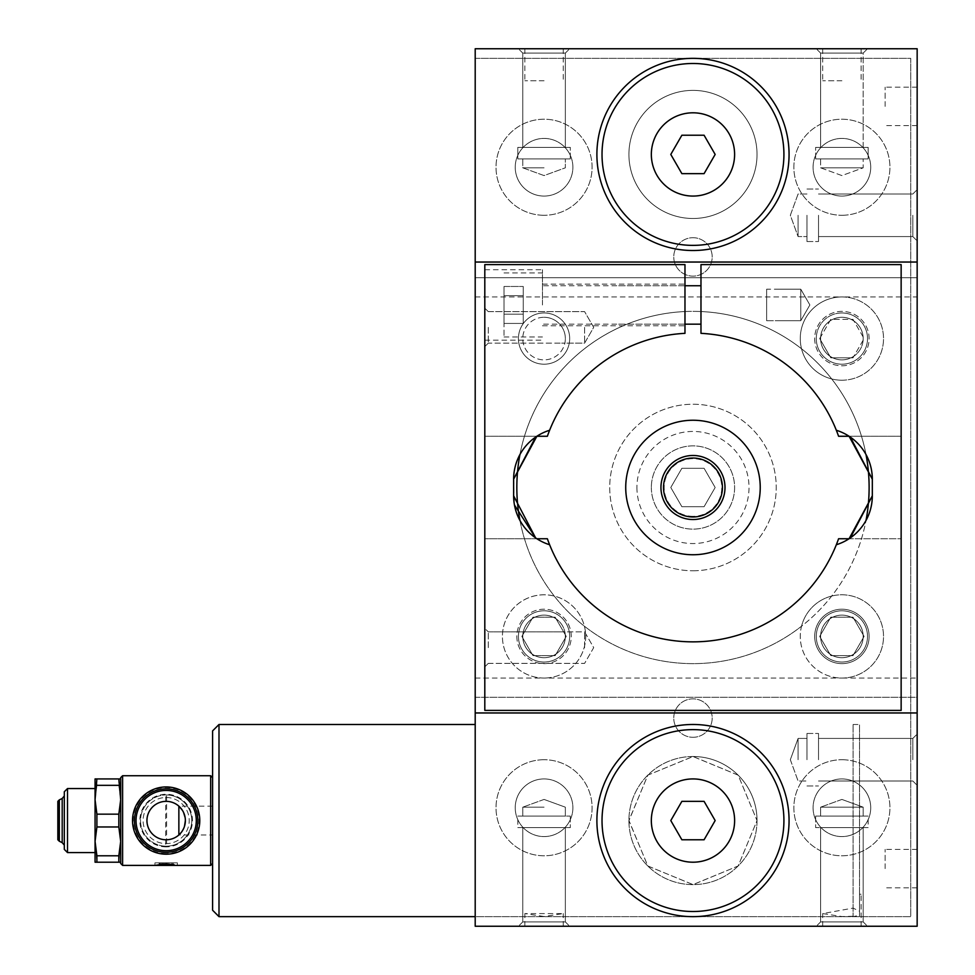 <?xml version="1.0" encoding="UTF-8"?>
<svg xmlns="http://www.w3.org/2000/svg" width="975" height="975" viewBox="0 0 975 975"><rect width="100%" height="100%" fill="white"/><g stroke="black" fill="none" stroke-linecap="round" stroke-linejoin="round"><path stroke-width="0.73" stroke-dasharray="4.88 3.66" d="M872.32 495.824L872.32 479.176M871.479 469.962A51.236 51.236 0 0 0 869.2 461.577M475.203 697.271L917.158 697.271L917.158 926.25L475.203 926.25L475.203 697.271L917.158 697.271L917.158 48.75L475.203 48.75L475.203 277.729L917.158 277.729L475.203 277.729L475.203 697.271M159.924 862.838L159.924 864.118L159.108 864.118L159.108 862.838L162.313 862.838L159.108 862.838L159.108 864.118L160.387 864.118L160.387 862.838M177.365 862.838L154.952 862.838L177.365 862.838L177.365 865.398L174.086 864.703M164.08 862.838L161.692 862.838L166.152 862.838L164.08 862.838L164.08 864.118L161.692 864.118L161.692 862.838M166.152 862.838L166.152 864.118L169.358 864.118L169.358 862.838L173.197 862.838L168.078 862.838L168.078 864.118L168.078 862.838L165.531 862.838L169.358 862.838L169.358 864.118L173.197 864.118L173.197 862.838M120.681 778.928L120.681 799.744L120.681 778.928L118.828 778.928L118.828 785.338L96.903 785.338L96.903 778.928L95.062 778.928L95.062 799.744L96.903 814.162L96.903 826.971L95.062 841.376L95.062 799.744L95.062 841.376L96.903 862.205L95.062 862.205L95.062 841.376M96.903 785.338L95.062 799.744M64.313 795.966L64.313 845.167L64.313 795.966M64.313 849.383L64.313 791.749M118.828 778.928L96.903 778.928M210.673 865.398L210.673 775.734M122.606 865.398L122.606 775.734M161.692 864.118L171.917 864.118L171.917 862.838M166.152 846.19A25.618 25.618 0 0 1 143.898 807.885A25.618 25.618 0 0 1 188.187 807.495A25.618 25.618 0 0 1 166.152 846.19A25.618 25.618 0 0 1 143.971 807.751A25.618 25.618 0 0 1 188.346 807.751A25.618 25.618 0 0 1 166.152 846.19A25.618 25.618 0 0 1 143.971 807.751A25.618 25.618 0 0 1 188.346 807.751A25.618 25.618 0 0 1 166.152 846.19A25.618 25.618 0 0 0 166.615 846.178L165.701 846.178L165.701 794.954L166.615 794.954L166.615 846.178L165.701 846.178M165.701 794.954A25.618 25.618 0 0 1 166.615 794.954A25.618 25.618 0 0 0 144.044 833.503A25.618 25.618 0 0 0 188.272 833.503A25.618 25.618 0 0 0 166.615 794.954M166.152 846.873A26.313 26.313 0 0 1 143.374 807.41A26.313 26.313 0 0 1 188.943 807.41A26.313 26.313 0 0 1 166.152 846.873M59.317 841.254L59.317 799.878M57.842 839.78L57.842 801.352M185.372 820.56L185.14 817.611M183.556 812.407L182.41 810.31M179.254 806.508L178.864 806.154A19.22 19.22 0 0 0 146.945 820.56A19.22 19.22 0 0 0 178.864 834.978L212.599 834.978L212.599 806.154L212.599 834.978M181.204 832.516L182.41 830.81M183.556 828.713L184.507 826.264M166.152 797.501A23.059 23.059 0 0 1 186.127 832.089A23.059 23.059 0 0 1 146.189 832.089A23.059 23.059 0 0 1 166.152 797.501A23.059 23.059 0 0 1 189.211 820.56A23.059 23.059 0 0 1 166.152 843.619A23.059 23.059 0 0 1 143.093 820.56A23.059 23.059 0 0 1 166.152 797.501M166.152 790.445A30.115 30.115 0 0 1 192.246 835.624A30.115 30.115 0 0 1 140.071 835.624A30.115 30.115 0 0 1 166.152 790.445M159.924 864.118L162.313 864.118L162.313 862.838M162.313 864.118L160.387 864.118M159.108 864.118L159.108 862.838M163.763 864.045L163.763 862.838M166.152 864.118L164.08 864.118M173.197 864.118L171.917 864.118M168.078 864.021L168.078 862.838M165.531 863.984L165.531 862.838M167.919 864.118L167.919 862.838M544.062 916.524L524.842 913.587L563.27 913.587L544.062 916.524M212.599 777.648L212.599 863.484L212.599 777.648M212.599 910.236L212.599 730.897M513.63 479.176L514.459 505.001A51.236 51.236 0 0 0 549.62 544.745A154.367 154.367 0 0 0 836.331 544.745A51.236 51.236 0 0 0 866.007 520.467A176.146 176.146 0 0 1 519.943 520.467M549.62 430.255A51.236 51.236 0 0 0 536.872 436.264L547.365 436.264A154.367 154.367 0 0 1 684.974 333.34L684.974 311.537A176.146 176.146 0 0 1 700.976 311.537L700.976 264.603L901.144 264.603L901.144 710.397L484.807 710.397L484.807 264.603L684.974 264.603L684.974 311.537A176.146 176.146 0 0 0 519.943 454.533A51.236 51.236 0 0 1 549.62 430.255A51.236 51.236 0 0 0 536.872 436.264L535.58 437.129M475.203 262.043L917.158 262.043M475.203 712.957L917.158 712.957M831.687 596.054A41.632 41.632 0 0 1 883.204 631.276A41.632 41.632 0 0 1 841.9 678.052A41.632 41.632 0 0 1 801.535 626.218A176.146 176.146 0 0 0 801.535 348.782A176.146 176.146 0 0 0 554.263 596.054A176.146 176.146 0 0 0 801.535 626.218A41.632 41.632 0 0 1 831.687 596.054M475.203 296.948L841.9 296.948A41.632 41.632 0 0 1 883.533 338.581A41.632 41.632 0 0 1 801.535 348.782A41.632 41.632 0 0 1 841.9 296.948L917.158 296.948M757.027 154.44A64.045 64.045 0 0 1 660.953 209.905A64.045 64.045 0 0 1 660.953 98.963A64.045 64.045 0 0 1 757.027 154.44A64.045 64.045 0 0 1 660.953 209.905A64.045 64.045 0 0 1 660.953 98.963A64.045 64.045 0 0 1 757.027 154.44M757.027 820.56A64.045 64.045 0 0 1 660.953 876.037A64.045 64.045 0 0 1 660.953 765.095A64.045 64.045 0 0 1 757.027 820.56L738.172 775.174L693.103 756.515L647.875 775.088L628.924 820.426L647.79 865.958L692.945 884.618L738.148 865.983L757.027 820.56A64.045 64.045 0 0 0 660.953 765.095A64.045 64.045 0 0 0 660.953 876.037A64.045 64.045 0 0 0 757.027 820.56L738.172 865.958L693.103 884.618L647.875 866.044L628.924 820.706L647.79 775.174L692.945 756.515L738.148 775.149L757.027 820.56M917.158 215.28L917.158 240.898L917.158 215.28M917.158 759.72L917.158 734.102L917.158 759.72M917.158 106.397L917.158 125.617L917.158 106.397M917.158 868.603L917.158 849.383L917.158 868.603M841.9 926.25L816.27 926.25L841.9 926.25M853.101 916.268L841.9 916.524L822.681 913.587L853.101 908.091L859.511 911.259L859.511 724.486L859.511 916.646L859.511 915.245L853.101 916.646L853.101 724.486L853.101 916.268M859.511 911.259L859.511 894.221L861.108 894.221L859.511 894.221L859.511 915.245M820.609 816.087L863.18 816.087L820.609 816.087L863.18 816.087L820.609 816.087L820.609 807.178L863.18 807.178L820.609 807.178L863.18 807.178L820.609 807.178L820.609 816.087M868.152 816.087L815.636 816.087L868.152 816.087L815.636 816.087L868.152 816.087L868.152 827.617L815.636 827.617L868.152 827.617L815.636 827.617L868.152 827.617L868.152 816.087M836.331 430.255A51.236 51.236 0 0 1 866.007 454.533A176.146 176.146 0 0 0 700.976 311.537L700.976 333.34A154.367 154.367 0 0 1 836.331 430.255A51.236 51.236 0 0 1 849.079 436.264L838.585 436.264A154.367 154.367 0 0 0 836.331 430.255A51.236 51.236 0 0 1 849.079 436.264L850.371 437.129M798.086 215.28L798.086 236.572L798.086 215.28M806.983 215.28L806.983 241.544L806.983 215.28M818.513 215.28L818.513 241.544L818.513 215.28M912.819 215.28L912.819 236.572L912.819 215.28M806.983 759.72L806.983 733.456L806.983 759.72M798.086 759.72L798.086 738.428L798.086 759.72M818.513 759.72L818.513 733.456L818.513 759.72M912.819 759.72L912.819 738.428L912.819 759.72M885.129 106.397L885.129 87.177L885.129 106.397M885.129 868.603L885.129 849.383L885.129 868.603M475.203 820.56L475.203 916.646L475.203 820.56M475.203 678.052L544.062 678.052A41.632 41.632 0 0 1 502.747 631.276A41.632 41.632 0 0 1 584.415 626.218A41.632 41.632 0 0 1 544.062 678.052A41.632 41.632 0 0 0 580.113 615.603A41.632 41.632 0 0 0 507.999 615.603A41.632 41.632 0 0 0 544.062 678.052L841.9 678.052A41.632 41.632 0 0 0 877.951 615.603A41.632 41.632 0 0 0 805.838 615.603A41.632 41.632 0 0 0 841.9 678.052L917.158 678.052M544.062 48.75L518.432 48.75L544.062 48.75M841.9 48.75L816.27 48.75L841.9 48.75M841.9 380.213A41.632 41.632 0 0 0 877.951 317.765A41.632 41.632 0 0 0 805.838 317.765A41.632 41.632 0 0 0 841.9 380.213M542.453 304.956L542.453 269.722L542.453 304.956M700.976 304.956L700.976 324.175L700.976 304.956M901.144 436.264L849.079 436.264L901.144 436.264L901.144 487.5L901.144 436.264M836.331 544.745A51.236 51.236 0 0 0 849.079 538.736A51.236 51.236 0 0 1 836.331 544.745A154.367 154.367 0 0 0 838.585 538.736L901.144 538.736L901.144 487.5L901.144 538.736L849.079 538.736L850.371 537.871M488.28 647.632L488.28 631.873L488.28 647.632M484.807 304.956L484.807 269.722L484.807 304.956M536.872 538.736L484.807 538.736L484.807 436.264L484.807 538.736L536.872 538.736L535.592 537.871L536.872 538.736A51.236 51.236 0 0 0 549.62 544.745A51.236 51.236 0 0 1 536.872 538.736L547.365 538.736A154.367 154.367 0 0 0 549.62 544.745M484.807 436.264L536.872 436.264L484.807 436.264M684.974 304.956L684.974 325.772L684.974 304.956M852.991 655.639L830.797 655.639L819.707 636.419L830.797 617.199L852.991 617.199L864.082 636.419L852.991 655.639L864.082 636.419L852.991 617.199L830.797 617.199L819.707 636.419L830.797 655.639L852.991 655.639M484.807 327.368L484.807 346.588L484.807 327.368M484.807 647.632L484.807 628.412L484.807 647.632M852.991 357.801L830.797 357.801L852.991 357.801L864.082 338.581L852.991 357.801M830.797 357.801L819.707 338.581L830.797 357.801M819.707 338.581L830.797 319.361L852.991 319.361L864.082 338.581L852.991 319.361L830.797 319.361L819.707 338.581M218.997 916.646L218.997 724.486M523.246 314.194L523.246 286.467L523.246 323.444L523.246 286.467L523.246 323.444L523.246 286.467L523.246 323.444L523.246 314.194L504.026 314.194L504.026 323.444L504.026 295.705L504.026 314.194L523.246 314.194L504.026 314.194L504.026 323.444L523.246 323.444L504.026 323.444L504.026 286.467L504.026 295.705L523.246 295.705L504.026 295.705L504.026 314.194L523.246 314.194L504.026 314.194L504.026 323.444L504.026 286.467L523.246 286.467L504.026 286.467L504.026 295.705L523.246 295.705L504.026 295.705L504.026 314.194L523.246 314.194M544.062 926.25L518.432 926.25L544.062 926.25M522.771 921.911L565.342 921.911L522.771 921.911L522.771 827.617L565.342 827.617L522.771 827.617L565.342 827.617L522.771 827.617L522.771 921.911L565.342 921.911L522.771 921.911L518.432 926.25L522.771 921.911M544.062 807.178L522.771 807.178L544.062 807.178M565.342 816.087L522.771 816.087L565.342 816.087L522.771 816.087L565.342 816.087L565.342 807.178L565.342 816.087M544.062 167.822L522.771 167.822L544.062 167.822M544.062 158.913L522.771 158.913L544.062 158.913M565.342 53.089L522.771 53.089L565.342 53.089L565.342 147.383L522.771 147.383L565.342 147.383L522.771 147.383L565.342 147.383L565.342 53.089L522.771 53.089L565.342 53.089L569.68 48.75L565.342 53.089M517.798 158.913L570.314 158.913L517.798 158.913L517.798 147.383L570.314 147.383L517.798 147.383L570.314 147.383L517.798 147.383L517.798 158.913L570.314 158.913L517.798 158.913M820.609 158.913L863.18 158.913L820.609 158.913L863.18 158.913L820.609 158.913L820.609 167.822L863.18 167.822L820.609 167.822L863.18 167.822L820.609 167.822L841.9 175.573L863.18 167.822L863.18 158.913L863.18 167.822L841.9 175.573L820.609 167.822L820.609 158.913M868.152 158.913L815.636 158.913L868.152 158.913L868.152 147.383L815.636 147.383L868.152 147.383L815.636 147.383L868.152 147.383L868.152 158.913L815.636 158.913L868.152 158.913M863.18 147.383L820.609 147.383L863.18 147.383L820.609 147.383L863.18 147.383L863.18 53.089L820.609 53.089L863.18 53.089L820.609 53.089L863.18 53.089L867.518 48.75L863.18 53.089L863.18 147.383M544.062 80.779L524.842 80.779L544.062 80.779M841.9 80.779L822.681 80.779L841.9 80.779M488.28 327.368L488.28 343.127L488.28 327.368M504.026 304.956L504.026 336.984L504.026 304.956M504.026 286.467L504.026 295.705L504.026 286.467L523.246 286.467M504.026 295.705L523.246 295.705L504.026 295.705M504.026 323.444L523.246 323.444M166.152 788.86A31.7 31.7 0 0 1 193.611 836.416A31.7 31.7 0 0 1 138.694 836.416A31.7 31.7 0 0 1 166.152 788.86M166.152 853.503A32.943 32.943 0 0 1 137.633 804.095A32.943 32.943 0 0 1 194.683 804.095A32.943 32.943 0 0 1 166.152 853.503M166.152 854.197A33.625 33.625 0 0 1 137.036 803.753A33.625 33.625 0 0 1 195.28 803.753A33.625 33.625 0 0 1 166.152 854.197A33.625 33.625 0 0 1 137.036 803.753A33.625 33.625 0 0 1 195.28 803.753A33.625 33.625 0 0 1 166.152 854.197M62.193 842.644L62.193 798.488M67.519 852.589L67.519 788.543M95.062 788.543L95.062 852.589M118.828 785.338L120.681 799.744L120.681 841.376L118.828 862.205L120.681 862.205L120.681 841.376L120.681 862.205M120.681 799.744L118.828 814.162L118.828 826.971L120.681 841.376L120.681 799.744M118.828 862.205L96.903 862.205M118.828 855.794L96.903 855.794M118.828 826.971L96.903 826.971M118.828 814.162L96.903 814.162M120.681 863.484L120.681 777.648M820.609 921.911L863.18 921.911L820.609 921.911L820.609 827.617L863.18 827.617L820.609 827.617L863.18 827.617L820.609 827.617L820.609 921.911L863.18 921.911L820.609 921.911L816.27 926.25L820.609 921.911M517.798 827.617L570.314 827.617L517.798 827.617L570.314 827.617L517.798 827.617L517.798 816.087L570.314 816.087L517.798 816.087L570.314 816.087L517.798 816.087L517.798 827.617M521.869 636.419L532.959 655.639L555.153 655.639L566.243 636.419L555.153 617.199L532.959 617.199L521.869 636.419L532.959 617.199L555.153 617.199L566.243 636.419L555.153 655.639L532.959 655.639L521.869 636.419M584.598 647.632L584.598 631.873L584.598 647.632M584.598 327.368L584.598 343.127L584.598 327.368M766.63 320.702L777.843 320.702L766.63 320.702L766.63 289.209L766.63 320.702L766.63 289.209L766.63 320.702L766.63 289.209L766.63 320.702L800.78 320.702L800.78 289.209L800.78 320.702L800.78 289.209L800.78 320.702L800.78 289.209L800.78 320.702L809.872 304.956L800.78 289.209L777.843 289.209L800.78 289.209L809.872 304.956L800.78 320.702L777.843 320.702L800.78 320.702L809.872 304.956L800.78 289.209L766.63 289.209M863.18 338.581A21.292 21.292 0 0 1 841.9 359.872A21.292 21.292 0 0 1 820.609 338.581A21.292 21.292 0 0 1 841.9 317.289A21.292 21.292 0 0 1 863.18 338.581A21.292 21.292 0 0 1 841.9 359.872A21.292 21.292 0 0 1 820.609 338.581A21.292 21.292 0 0 1 841.9 317.289A21.292 21.292 0 0 1 863.18 338.581M841.9 359.872A21.292 21.292 0 0 1 823.461 327.941A21.292 21.292 0 0 1 860.328 327.941A21.292 21.292 0 0 1 841.9 359.872M814.673 338.581A27.227 27.227 0 0 0 855.502 362.152A27.227 27.227 0 0 0 855.502 315.01A27.227 27.227 0 0 0 814.673 338.581A27.227 27.227 0 0 0 855.502 362.152A27.227 27.227 0 0 0 855.502 315.01A27.227 27.227 0 0 0 814.673 338.581M841.9 312.963A25.618 25.618 0 0 0 819.707 351.39A25.618 25.618 0 0 0 864.082 351.39A25.618 25.618 0 0 0 841.9 312.963A25.618 25.618 0 0 1 867.518 338.581A25.618 25.618 0 0 1 841.9 364.199A25.618 25.618 0 0 1 816.27 338.581A25.618 25.618 0 0 1 841.9 312.963A25.618 25.618 0 0 1 864.082 351.39A25.618 25.618 0 0 1 819.707 351.39A25.618 25.618 0 0 1 841.9 312.963M544.062 615.128A21.292 21.292 0 0 1 562.49 647.059A21.292 21.292 0 0 1 525.622 647.059A21.292 21.292 0 0 1 544.062 615.128A21.292 21.292 0 0 1 565.342 636.419A21.292 21.292 0 0 1 544.062 657.711A21.292 21.292 0 0 1 522.771 636.419A21.292 21.292 0 0 1 544.062 615.128M516.835 636.419A27.227 27.227 0 0 0 557.663 659.99A27.227 27.227 0 0 0 557.663 612.848A27.227 27.227 0 0 0 516.835 636.419A27.227 27.227 0 0 0 557.663 659.99A27.227 27.227 0 0 0 557.663 612.848A27.227 27.227 0 0 0 516.835 636.419M544.062 610.801A25.618 25.618 0 0 0 521.869 649.228A25.618 25.618 0 0 0 566.243 649.228A25.618 25.618 0 0 0 544.062 610.801A25.618 25.618 0 0 1 569.68 636.419A25.618 25.618 0 0 1 544.062 662.037A25.618 25.618 0 0 1 518.432 636.419A25.618 25.618 0 0 1 544.062 610.801M841.9 615.128A21.292 21.292 0 0 0 823.461 647.059A21.292 21.292 0 0 0 860.328 647.059A21.292 21.292 0 0 0 841.9 615.128A21.292 21.292 0 0 1 863.18 636.419A21.292 21.292 0 0 1 841.9 657.711A21.292 21.292 0 0 1 820.609 636.419A21.292 21.292 0 0 1 841.9 615.128M869.115 636.419A27.227 27.227 0 0 0 828.287 612.848A27.227 27.227 0 0 0 828.287 659.99A27.227 27.227 0 0 0 869.115 636.419A27.227 27.227 0 0 1 828.287 659.99A27.227 27.227 0 0 1 828.287 612.848A27.227 27.227 0 0 1 869.115 636.419M841.9 610.801A25.618 25.618 0 0 0 819.707 649.228A25.618 25.618 0 0 0 864.082 649.228A25.618 25.618 0 0 0 841.9 610.801A25.618 25.618 0 0 1 867.518 636.419A25.618 25.618 0 0 1 841.9 662.037A25.618 25.618 0 0 1 816.27 636.419A25.618 25.618 0 0 1 841.9 610.801M651.349 154.44A41.632 41.632 0 0 0 692.981 196.072A41.632 41.632 0 0 0 734.614 154.44A41.632 41.632 0 0 0 692.981 112.795A41.632 41.632 0 0 0 651.349 154.44M475.203 58.354L910.747 58.354L910.747 916.646L475.203 916.646L475.203 58.354L910.747 58.354L910.747 916.646L475.203 916.646L475.203 58.354M681.878 173.647L704.072 173.647L715.162 154.44L704.072 135.22L681.878 135.22L670.788 154.44L681.878 173.647M692.981 862.205A41.632 41.632 0 0 0 734.614 820.56A41.632 41.632 0 0 0 692.981 778.928A41.632 41.632 0 0 0 651.349 820.56A41.632 41.632 0 0 0 692.981 862.205M692.981 554.751A67.251 67.251 0 0 0 751.225 453.875A67.251 67.251 0 0 0 634.737 453.875A67.251 67.251 0 0 0 692.981 554.751A67.251 67.251 0 0 0 751.225 453.875A67.251 67.251 0 0 0 634.737 453.875A67.251 67.251 0 0 0 692.981 554.751A67.251 67.251 0 0 0 751.225 453.875A67.251 67.251 0 0 0 634.737 453.875A67.251 67.251 0 0 0 692.981 554.751M636.931 487.5A56.05 56.05 0 0 0 692.981 543.55A56.05 56.05 0 0 0 749.019 487.5A56.05 56.05 0 0 0 692.981 431.45A56.05 56.05 0 0 0 636.931 487.5M596.895 820.56A96.074 96.074 0 0 0 692.981 916.646A96.074 96.074 0 0 0 789.055 820.56A96.074 96.074 0 0 0 692.981 724.486A96.074 96.074 0 0 0 596.895 820.56M692.981 756.515A64.045 64.045 0 0 0 637.504 852.589A64.045 64.045 0 0 0 748.447 852.589A64.045 64.045 0 0 0 692.981 756.515A64.045 64.045 0 0 1 748.447 852.589A64.045 64.045 0 0 1 637.504 852.589A64.045 64.045 0 0 1 692.981 756.515M692.981 218.485A64.045 64.045 0 0 1 637.504 122.411A64.045 64.045 0 0 1 748.447 122.411A64.045 64.045 0 0 1 692.981 218.485A64.045 64.045 0 0 0 748.447 122.411A64.045 64.045 0 0 0 637.504 122.411A64.045 64.045 0 0 0 692.981 218.485M692.981 250.514A96.074 96.074 0 0 0 789.055 154.44A96.074 96.074 0 0 0 692.981 58.354A96.074 96.074 0 0 0 596.895 154.44A96.074 96.074 0 0 0 692.981 250.514M704.072 506.72L681.878 506.72L670.788 487.5L681.878 468.28L704.072 468.28L715.162 487.5L704.072 506.72L681.878 506.72L670.788 487.5L681.878 468.28L704.072 468.28L715.162 487.5L704.072 506.72M692.981 516.323A28.823 28.823 0 0 1 668.009 473.094A28.823 28.823 0 0 1 717.941 473.094A28.823 28.823 0 0 1 692.981 516.323M660.953 487.5A32.029 32.029 0 0 0 692.981 519.529A32.029 32.029 0 0 0 724.998 487.5A32.029 32.029 0 0 0 692.981 455.471A32.029 32.029 0 0 0 660.953 487.5A32.029 32.029 0 0 0 708.983 515.239A32.029 32.029 0 0 0 708.983 459.761A32.029 32.029 0 0 0 660.953 487.5A32.029 32.029 0 0 0 708.983 515.239A32.029 32.029 0 0 0 708.983 459.761A32.029 32.029 0 0 0 660.953 487.5M841.9 759.72A48.043 48.043 0 0 1 883.496 831.773A48.043 48.043 0 0 1 800.292 831.773A48.043 48.043 0 0 1 841.9 759.72A48.043 48.043 0 0 0 800.292 831.773A48.043 48.043 0 0 0 883.496 831.773A48.043 48.043 0 0 0 841.9 759.72M841.9 215.28A48.043 48.043 0 0 0 883.496 143.227A48.043 48.043 0 0 0 800.292 143.227A48.043 48.043 0 0 0 841.9 215.28A48.043 48.043 0 0 1 800.292 143.227A48.043 48.043 0 0 1 883.496 143.227A48.043 48.043 0 0 1 841.9 215.28M544.062 759.72A48.043 48.043 0 0 0 502.454 831.773A48.043 48.043 0 0 0 585.658 831.773A48.043 48.043 0 0 0 544.062 759.72A48.043 48.043 0 0 1 585.658 831.773A48.043 48.043 0 0 1 502.454 831.773A48.043 48.043 0 0 1 544.062 759.72M544.062 215.28A48.043 48.043 0 0 1 502.454 143.227A48.043 48.043 0 0 1 585.658 143.227A48.043 48.043 0 0 1 544.062 215.28A48.043 48.043 0 0 0 585.658 143.227A48.043 48.043 0 0 0 502.454 143.227A48.043 48.043 0 0 0 544.062 215.28M816.27 636.419A25.618 25.618 0 0 1 854.709 614.226A25.618 25.618 0 0 1 854.709 658.612A25.618 25.618 0 0 1 816.27 636.419M816.27 338.581A25.618 25.618 0 0 0 854.709 360.774A25.618 25.618 0 0 0 854.709 316.388A25.618 25.618 0 0 0 816.27 338.581M569.68 636.419A25.618 25.618 0 0 0 531.241 614.226A25.618 25.618 0 0 0 531.241 658.612A25.618 25.618 0 0 0 569.68 636.419M569.68 338.581A25.618 25.618 0 0 1 531.241 360.774A25.618 25.618 0 0 1 531.241 316.388A25.618 25.618 0 0 1 569.68 338.581M692.981 570.765A83.265 83.265 0 0 0 765.082 445.867A83.265 83.265 0 0 0 620.868 445.867A83.265 83.265 0 0 0 692.981 570.765A83.265 83.265 0 0 1 620.868 445.867A83.265 83.265 0 0 1 765.082 445.867A83.265 83.265 0 0 1 692.981 570.765M544.062 312.963A25.618 25.618 0 0 0 521.869 351.39A25.618 25.618 0 0 0 566.243 351.39A25.618 25.618 0 0 0 544.062 312.963M544.062 317.289A21.292 21.292 0 0 1 565.342 338.581A21.292 21.292 0 0 1 544.062 359.872A21.292 21.292 0 0 1 522.771 338.581A21.292 21.292 0 0 1 544.062 317.289M544.062 662.037A25.618 25.618 0 0 1 521.869 623.61A25.618 25.618 0 0 1 566.243 623.61A25.618 25.618 0 0 1 544.062 662.037M544.062 657.711A21.292 21.292 0 0 1 522.771 636.419A21.292 21.292 0 0 1 544.062 615.128A21.292 21.292 0 0 1 565.342 636.419A21.292 21.292 0 0 1 544.062 657.711M841.9 662.037A25.618 25.618 0 0 0 864.082 623.61A25.618 25.618 0 0 0 819.707 623.61A25.618 25.618 0 0 0 841.9 662.037M841.9 657.711A21.292 21.292 0 0 1 820.609 636.419A21.292 21.292 0 0 1 841.9 615.128A21.292 21.292 0 0 1 863.18 636.419A21.292 21.292 0 0 1 841.9 657.711A21.292 21.292 0 0 0 863.18 636.419A21.292 21.292 0 0 0 841.9 615.128A21.292 21.292 0 0 0 820.609 636.419A21.292 21.292 0 0 0 841.9 657.711M565.342 338.581A21.292 21.292 0 0 0 533.41 320.141A21.292 21.292 0 0 0 533.41 357.021A21.292 21.292 0 0 0 565.342 338.581M565.342 636.419A21.292 21.292 0 0 1 533.41 654.859A21.292 21.292 0 0 1 533.41 617.979A21.292 21.292 0 0 1 565.342 636.419M820.609 338.581A21.292 21.292 0 0 1 841.9 317.289A21.292 21.292 0 0 1 863.18 338.581A21.292 21.292 0 0 1 841.9 359.872A21.292 21.292 0 0 1 820.609 338.581M692.981 237.705A19.22 19.22 0 0 1 709.617 266.528A19.22 19.22 0 0 1 676.333 266.528A19.22 19.22 0 0 1 692.981 237.705A19.22 19.22 0 0 0 676.333 266.528A19.22 19.22 0 0 0 709.617 266.528A19.22 19.22 0 0 0 692.981 237.705M692.981 737.295A19.22 19.22 0 0 0 709.617 708.472A19.22 19.22 0 0 0 676.333 708.472A19.22 19.22 0 0 0 692.981 737.295A19.22 19.22 0 0 1 676.333 708.472A19.22 19.22 0 0 1 709.617 708.472A19.22 19.22 0 0 1 692.981 737.295M515.239 167.249A28.823 28.823 0 0 1 544.062 138.426A28.823 28.823 0 0 1 572.886 167.249A28.823 28.823 0 0 1 544.062 196.072A28.823 28.823 0 0 1 515.239 167.249M544.062 196.072A28.823 28.823 0 0 0 569.022 152.831A28.823 28.823 0 0 0 519.09 152.831A28.823 28.823 0 0 0 544.062 196.072M515.239 807.751A28.823 28.823 0 0 0 544.062 836.574A28.823 28.823 0 0 0 572.886 807.751A28.823 28.823 0 0 0 544.062 778.928A28.823 28.823 0 0 0 515.239 807.751M544.062 778.928A28.823 28.823 0 0 1 569.022 822.169A28.823 28.823 0 0 1 519.09 822.169A28.823 28.823 0 0 1 544.062 778.928M870.724 167.249A28.823 28.823 0 0 0 841.9 138.426A28.823 28.823 0 0 0 813.077 167.249A28.823 28.823 0 0 0 841.9 196.072A28.823 28.823 0 0 0 870.724 167.249M841.9 196.072A28.823 28.823 0 0 1 816.928 152.831A28.823 28.823 0 0 1 866.86 152.831A28.823 28.823 0 0 1 841.9 196.072M870.724 807.751A28.823 28.823 0 0 1 841.9 836.574A28.823 28.823 0 0 1 813.077 807.751A28.823 28.823 0 0 1 841.9 778.928A28.823 28.823 0 0 1 870.724 807.751M841.9 778.928A28.823 28.823 0 0 0 816.928 822.169A28.823 28.823 0 0 0 866.86 822.169A28.823 28.823 0 0 0 841.9 778.928M681.878 839.78L704.072 839.78L715.162 820.56L704.072 801.352L681.878 801.352L670.788 820.56L681.878 839.78M651.349 487.5A41.632 41.632 0 0 0 713.797 523.551A41.632 41.632 0 0 0 713.797 451.449A41.632 41.632 0 0 0 651.349 487.5A41.632 41.632 0 0 1 692.981 445.867A41.632 41.632 0 0 1 734.614 487.5A41.632 41.632 0 0 1 692.981 529.133A41.632 41.632 0 0 1 651.349 487.5M212.599 806.154L178.864 806.154A19.22 19.22 0 0 0 146.945 820.56A19.22 19.22 0 0 0 178.864 834.978M166.798 863.984L166.798 862.838M154.952 862.838L154.952 865.398M861.108 926.25L861.108 894.221M822.681 926.25L822.681 913.587M853.101 916.646L859.511 916.646M853.101 724.486L859.511 724.486M806.983 194.001L798.086 194.001L790.335 215.28L798.086 236.572L806.983 236.572L798.086 236.572L790.335 215.28L798.086 194.001L806.983 194.001M806.983 241.544L818.513 241.544L806.983 241.544M806.983 189.016L818.513 189.016L806.983 189.016M912.819 236.572L917.158 240.898L912.819 236.572L818.513 236.572L912.819 236.572M912.819 194.001L917.158 189.662L912.819 194.001L818.513 194.001L912.819 194.001M790.335 759.72L798.086 780.999L806.983 780.999L798.086 780.999L790.335 759.72L798.086 738.428L806.983 738.428L798.086 738.428L790.335 759.72M806.983 785.984L818.513 785.984L806.983 785.984M806.983 733.456L818.513 733.456L806.983 733.456M912.819 780.999L917.158 785.338L912.819 780.999L818.513 780.999L912.819 780.999M912.819 738.428L917.158 734.102L912.819 738.428L818.513 738.428L912.819 738.428M917.158 87.177L885.129 87.177M917.158 125.617L885.129 125.617M917.158 849.383L885.129 849.383M917.158 887.823L885.129 887.823M684.974 285.736L542.453 285.736M684.974 324.175L542.453 324.175M700.976 285.736L612.909 285.736L700.976 285.736M700.976 324.175L612.909 324.175L700.976 324.175M488.28 663.378L584.598 663.378L593.702 647.632L584.598 631.873L561.673 631.873L584.598 631.873L593.702 647.632L584.598 663.378L488.28 663.378L484.807 666.839L488.28 663.378M488.28 631.873L561.673 631.873L488.28 631.873L484.807 628.412L488.28 631.873M484.807 340.178L542.453 340.178M484.807 269.722L542.453 269.722M542.453 325.772L684.974 325.772M542.453 284.139L684.974 284.139M565.342 921.911L565.342 827.617L565.342 921.911L569.68 926.25L565.342 921.911M522.771 816.087L522.771 807.178L522.771 816.087M563.27 926.25L563.27 913.587M524.842 926.25L524.842 913.587M522.771 158.913L522.771 167.822L544.062 175.573L565.342 167.822L565.342 158.913L565.342 167.822L544.062 175.573L522.771 167.822L522.771 158.913M522.771 53.089L522.771 147.383L522.771 53.089L518.432 48.75L522.771 53.089M570.314 158.913L570.314 147.383L570.314 158.913M815.636 158.913L815.636 147.383L815.636 158.913M820.609 53.089L816.27 48.75L820.609 53.089L820.609 147.383L820.609 53.089M524.842 48.75L524.842 80.779M563.27 48.75L563.27 80.779M822.681 48.75L822.681 80.779M861.108 48.75L861.108 80.779M488.28 311.622L484.807 308.161L488.28 311.622L584.598 311.622L593.702 327.368L584.598 343.127L561.673 343.127L584.598 343.127L593.702 327.368L584.598 311.622L488.28 311.622M488.28 343.127L484.807 346.588L488.28 343.127L561.673 343.127L488.28 343.127M504.026 336.984L542.453 336.984M504.026 272.927L542.453 272.927M863.18 921.911L863.18 827.617L863.18 921.911L867.518 926.25L863.18 921.911M863.18 816.087L863.18 807.178L863.18 816.087M570.314 816.087L570.314 827.617L570.314 816.087M544.062 799.427L522.771 807.178L544.062 799.427L565.342 807.178L544.062 799.427M815.636 816.087L815.636 827.617L815.636 816.087M841.9 799.427L820.609 807.178L841.9 799.427L863.18 807.178L841.9 799.427"/><path stroke-width="1.46" d="M850.371 437.129L872.32 479.176L849.079 436.264L838.585 436.264A154.367 154.367 0 0 0 836.331 430.255A51.236 51.236 0 0 1 872.32 479.176A51.236 51.236 0 0 0 871.479 469.962M869.2 461.577A51.236 51.236 0 0 0 866.007 454.533A176.146 176.146 0 0 1 866.007 520.467A51.236 51.236 0 0 0 872.32 495.824L849.079 538.736L838.585 538.736A154.367 154.367 0 0 1 836.331 544.745A51.236 51.236 0 0 0 872.32 495.824L850.371 537.871M120.681 862.205L118.828 862.205L118.828 855.794L96.903 855.794L95.062 841.376L96.903 826.971L118.828 826.971L118.828 814.162L96.903 814.162L96.903 826.971M118.828 855.794L120.681 841.376L118.828 826.971M96.903 778.928L95.062 799.744L95.062 778.928L120.681 778.928M96.903 814.162L95.062 799.744L95.062 788.543L67.519 788.543L67.519 852.589L95.062 852.589L95.062 799.744M96.903 855.794L96.903 862.205L95.062 862.205L95.062 841.376M67.519 788.543L64.313 791.749L64.313 849.383L67.519 852.589M118.828 814.162L120.681 799.744L118.828 778.928M118.828 785.338L96.903 785.338M118.828 862.205L96.903 862.205M212.599 777.648L210.673 775.734L210.673 865.398L154.952 865.398L163.763 864.045M210.673 775.734L122.606 775.734L122.606 865.398L154.952 865.398M163.763 864.118L174.086 864.703M59.317 841.254L57.842 839.78L57.842 801.352L59.317 799.878L59.317 841.254L62.193 842.644L64.313 845.167M178.864 806.154L178.864 834.978L181.204 832.516M185.14 817.611L183.556 812.407M182.41 810.31L179.254 806.508M182.41 830.81L183.556 828.713M184.507 826.264L185.372 820.56A19.22 19.22 0 0 1 156.548 837.208A19.22 19.22 0 0 1 156.548 803.924A19.22 19.22 0 0 1 185.372 820.56M166.152 854.197A33.625 33.625 0 0 1 137.036 803.753A33.625 33.625 0 0 1 195.28 803.753A33.625 33.625 0 0 1 166.152 854.197M218.997 724.486L212.599 730.897L212.599 910.236L218.997 916.646L218.997 724.486L475.203 724.486M519.943 520.467A176.146 176.146 0 0 1 519.943 454.533A51.236 51.236 0 0 0 513.63 479.176L513.63 495.824A51.236 51.236 0 0 0 514.459 505.001L535.592 537.871L513.63 495.824A51.236 51.236 0 0 0 549.62 544.745A154.367 154.367 0 0 0 836.331 544.745M917.158 712.957L917.158 926.25L475.203 926.25L475.203 712.957L917.158 712.957L917.158 48.75L475.203 48.75L475.203 262.043L917.158 262.043M475.203 712.957L475.203 262.043M535.58 437.129L513.63 479.176L536.872 436.264L547.365 436.264A154.367 154.367 0 0 1 684.974 333.34L684.974 264.603L484.807 264.603L484.807 710.397L901.144 710.397L901.144 264.603L700.976 264.603L700.976 333.34A154.367 154.367 0 0 1 836.331 430.255M549.62 430.255A51.236 51.236 0 0 0 513.63 479.176M536.872 538.736L547.365 538.736A154.367 154.367 0 0 0 549.62 544.745M872.32 479.176L872.32 495.824M166.152 788.86A31.7 31.7 0 0 1 193.611 836.416A31.7 31.7 0 0 1 138.694 836.416A31.7 31.7 0 0 1 166.152 788.86A31.7 31.7 0 0 1 193.611 836.416A31.7 31.7 0 0 1 138.694 836.416A31.7 31.7 0 0 1 166.152 788.86M64.313 795.966L62.193 798.488L62.193 842.644M59.317 799.878L62.193 798.488M122.606 775.734L120.681 777.648L120.681 863.484L122.606 865.398M602.026 154.44A90.955 90.955 0 0 0 738.453 233.196A90.955 90.955 0 0 0 738.453 75.672A90.955 90.955 0 0 0 602.026 154.44M704.072 173.647L681.878 173.647L670.788 154.44L681.878 135.22L704.072 135.22L715.162 154.44L704.072 173.647M692.981 862.205A41.632 41.632 0 0 1 656.918 799.744A41.632 41.632 0 0 1 729.032 799.744A41.632 41.632 0 0 1 692.981 862.205M602.026 820.56A90.955 90.955 0 0 0 738.453 899.328A90.955 90.955 0 0 0 738.453 741.804A90.955 90.955 0 0 0 602.026 820.56M596.895 820.56A96.074 96.074 0 0 0 741.012 903.776A96.074 96.074 0 0 0 741.012 737.356A96.074 96.074 0 0 0 596.895 820.56M715.162 820.56L704.072 839.78L681.878 839.78L670.788 820.56L681.878 801.352L704.072 801.352L715.162 820.56M596.895 154.44A96.074 96.074 0 0 0 741.012 237.644A96.074 96.074 0 0 0 741.012 71.224A96.074 96.074 0 0 0 596.895 154.44M692.981 519.529A32.029 32.029 0 0 1 665.243 471.486A32.029 32.029 0 0 1 720.708 471.486A32.029 32.029 0 0 1 692.981 519.529M692.981 516.969A29.469 29.469 0 0 1 667.461 472.765A29.469 29.469 0 0 1 718.49 472.765A29.469 29.469 0 0 1 692.981 516.969M692.981 554.751A67.251 67.251 0 0 0 751.225 453.875A67.251 67.251 0 0 0 634.737 453.875A67.251 67.251 0 0 0 692.981 554.751M692.981 196.072A41.632 41.632 0 0 1 656.918 133.624A41.632 41.632 0 0 1 729.032 133.624A41.632 41.632 0 0 1 692.981 196.072M166.152 790.445A30.115 30.115 0 0 1 192.246 835.624A30.115 30.115 0 0 1 140.071 835.624A30.115 30.115 0 0 1 166.152 790.445M700.976 285.736L684.974 285.736M700.976 324.175L684.974 324.175M475.203 916.646L218.997 916.646M212.599 863.484L210.673 865.398"/></g></svg>
